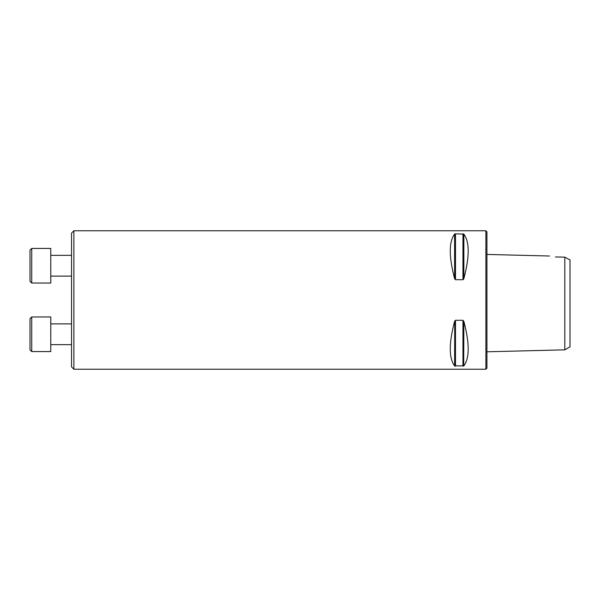 <?xml version="1.0" encoding="UTF-8"?>
<svg xmlns="http://www.w3.org/2000/svg" width="600" height="600" viewBox="0 0 600 600"><rect width="100%" height="100%" fill="white"/><g stroke="black" fill="none" stroke-linecap="round" stroke-linejoin="round"><path stroke-width="0.9" d="M73.875 369.233L71.535 366.892L71.535 233.108L73.875 230.767L73.875 369.233L485.888 369.233L485.888 230.767L73.875 230.767M570 346.845L570 259.942L564.81 257.16L564.81 349.837L570 346.845M549.548 256.013L486.923 254.438M555.465 256.95C548.183 255.743 548.183 255.743 555.465 256.95L564.81 257.16M463.71 365.985L463.86 321.36L462.96 320.288L463.86 321.36C469.635 343.267 469.635 358.103 463.86 365.858L454.605 365.858C448.822 358.103 448.822 343.267 454.605 321.36L455.505 320.288L462.96 320.288L462.96 366.195M463.71 279.053L462.96 279.712L455.505 279.712L454.605 278.64L455.505 279.712L455.505 233.805L463.86 234.142L462.96 233.805L462.96 279.712M463.86 234.142L463.86 278.64C469.635 256.733 469.635 241.897 463.86 234.142L462.96 233.805M454.755 234.015L455.505 233.805M454.748 320.947L454.605 365.858L455.505 366.195L454.605 365.858M454.605 278.64C448.822 256.733 448.822 241.897 454.605 234.142L454.605 278.64M485.888 230.767L486.923 231.81L486.923 368.19L485.888 369.233M50.767 248.423L50.767 283.043L31.733 283.043L31.733 248.423L50.767 248.423M31.733 283.043L30 281.31L30 250.155L31.733 248.423M50.767 316.957L50.767 351.577L31.733 351.577L31.733 316.957L50.767 316.957L31.733 316.957L30 318.69L31.733 316.957M30 349.845L31.733 351.577L30 349.845L30 318.69M455.505 320.288L455.505 366.195M486.923 351.795L564.81 349.837M50.767 276.12L71.535 276.12M50.767 255.345L71.535 255.345M50.767 344.655L71.535 344.655M50.767 323.88L71.535 323.88"/></g></svg>
